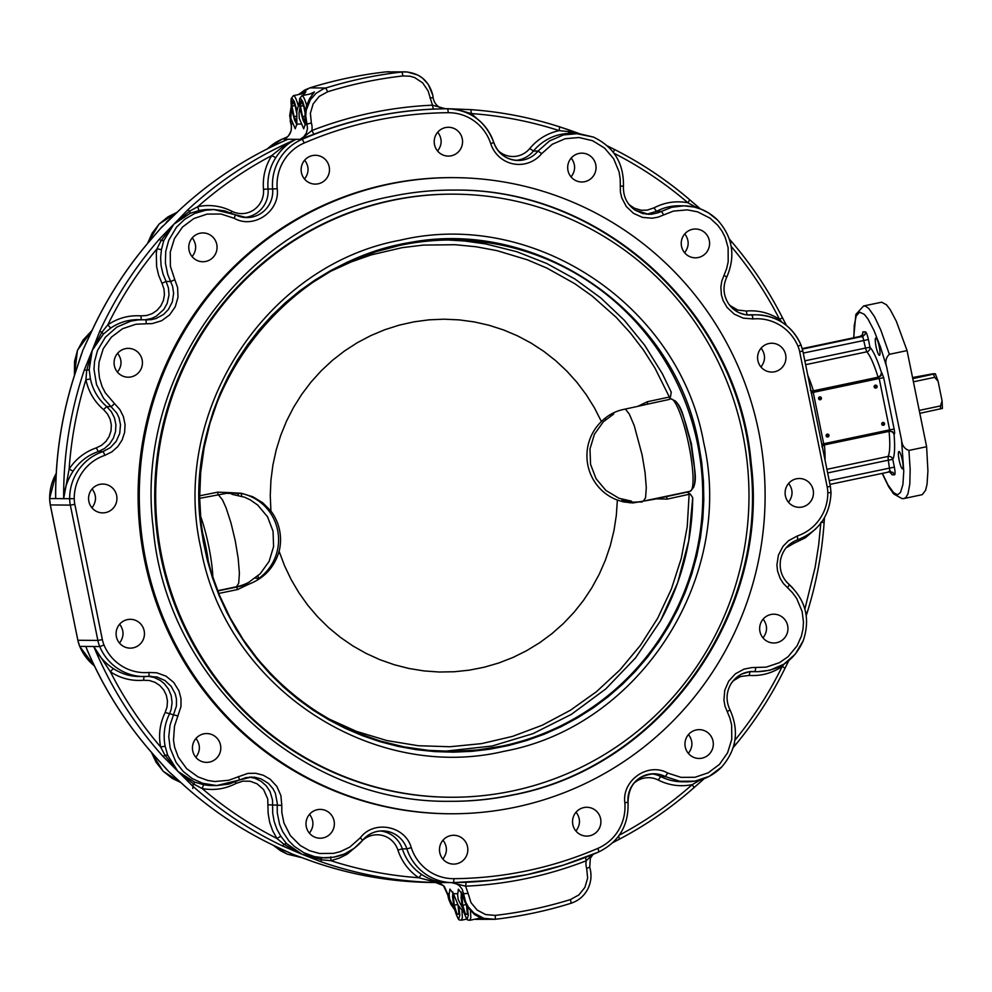 <?xml version="1.0" encoding="UTF-8"?>
<svg xmlns="http://www.w3.org/2000/svg" width="992" height="992" viewBox="0 0 992 992"><rect width="100%" height="100%" fill="white"/><g stroke="black" fill="none" stroke-linecap="round" stroke-linejoin="round"><path stroke-width="1.49" d="M202.058 530.794A45.062 7.899 78.1 0 1 205.84 546.728A45.062 7.899 78.1 0 1 208.63 563.332M218.19 494.524L222.456 499.807L226.102 507.904L230.987 522.92L235.228 540.628L238.179 558.31L239.394 573.302L238.688 583.296L236.48 586.756A47.219 47.219 0 0 0 249.128 582.143A45.359 7.961 -101.9 0 0 249.848 581.473L260.189 573.785L269.142 561.323L273.594 546.58L273.036 531.166L267.53 516.782L257.697 505.04L250.145 499.807L244.615 497.228L232.116 494.338A45.359 7.961 -101.9 0 0 230.466 493.483A47.219 47.219 0 0 0 223.646 493.433M241.726 496.223L241.168 493.446A47.219 46.45 -89.5 0 1 277.624 530.187A47.219 46.45 -89.5 0 1 258.49 578.646L257.932 575.868M692.813 488.312A45.062 7.899 -101.9 0 0 691.461 447.194A45.062 7.899 -101.9 0 0 690.953 444.614A45.062 7.899 -101.9 0 0 689.663 438.675L689.663 438.675A45.062 7.899 -101.9 0 0 675.006 400.805M610.911 415.698L610.65 414.396M612.659 413.304A45.359 7.961 78.1 0 1 613.738 414.024L603.396 421.712L594.444 434.161L589.992 448.917L590.55 464.33L596.056 478.702L605.889 490.445L618.971 498.269L631.47 501.146A45.359 7.961 78.1 0 1 629.945 501.989A45.359 7.961 78.1 0 1 628.283 501.121L622.034 500.154M687.543 430.057L691.412 443.796L693.11 456.779M913.409 381.808L934.662 377.332L938.11 381.325L935.344 373.773L933.174 373.823M919.82 413.329L942.239 408.431M938.11 381.325L942.09 400.892L942.4 408.468M912.541 377.555L933.162 373.736M942.09 400.892L940.478 405.939L919.224 410.415M935.183 373.748L912.764 378.659M605.331 418.016L605.653 419.616M621.86 499.274L622.344 501.642M686.997 491.933L690.271 494.041L667.256 499.1L666.302 496.645L688.026 491.945M692.726 497.649C692.193 541.558 681.405 582.701 660.35 621.066L677.66 582.738L688.746 540.851L692.726 497.674L690.271 494.041M647.441 401.71L647.491 404.166L637.645 406.398L647.441 401.71L670.48 396.8L671.262 392.175L662.371 373.773L671.262 392.175M670.48 396.8L669.216 399.466L647.491 404.166M629.548 502.82L635.525 502.088M667.256 499.1L656.456 498.877L666.302 496.645M660.35 621.066L635.574 657.857L605.79 688.919L571.28 714.426L533.014 733.646L492.119 746.009L444.081 751.304M656.456 498.877L632.859 502.956L623.584 501.927L617.371 500.067A47.219 46.45 -89.5 0 1 601.388 421.513L594.431 407.836L586.322 394.816L577.133 382.565L566.916 371.182L555.768 360.741L543.765 351.329L531.005 343.021L517.576 335.879L503.589 329.952L489.143 325.289L474.35 321.929L459.321 319.895L444.18 319.188L429.04 319.833L414.011 321.83L399.206 325.14L384.735 329.753L370.723 335.631L357.269 342.724L344.472 350.994L332.432 360.356L321.247 370.76L310.992 382.106L301.754 394.332L293.595 407.315L286.589 420.98L280.773 435.215L276.21 449.909L272.912 464.95L270.928 480.227L270.258 495.616L270.915 511.004A47.219 46.45 -89.5 0 1 279.124 551.329C274.375 567.312 264.232 578.286 248.694 584.238L237.621 589.533L236.666 587.066L248.694 584.238M601.388 421.513C607.786 415.264 615.102 411.246 623.323 409.498L637.645 406.398M217.756 590.947L236.666 587.066M237.621 589.533L218.773 593.452M238.043 493.694L230.863 492.615M199.69 495.802L217.806 492.144L230.057 492.652L199.702 498.319M230.057 492.652L241.453 493.272L252.824 496.769L262.793 502.808L270.915 511.004M258.49 578.646L255.204 578.051M238.365 495.318L237.981 493.421L241.168 493.446M279.124 551.329L284.53 565.713L291.14 579.576L298.927 592.794L307.818 605.281L317.738 616.912L328.625 627.638L340.392 637.348L352.954 645.978L366.197 653.455L380.035 659.742L394.37 664.764L409.076 668.509L424.043 670.927L439.158 672.018L454.311 671.745L469.39 670.146L484.27 667.207L498.852 662.966L513 657.448L526.628 650.69L539.623 642.754L551.887 633.702L563.332 623.584L573.86 612.498L583.395 600.52L591.864 587.748L599.218 574.269L605.368 560.182L610.303 545.612L613.961 530.658L616.317 515.431L617.371 500.067M217.806 492.144L217.856 494.599M448.285 240.002L464.603 241.006L485.758 243.945L516.844 251.732L546.704 263.463L574.852 278.963L600.842 297.972L624.241 320.18L644.676 345.228L662.371 373.773M504.32 751.229C639.381 726.479 734.985 578.609 703.737 442.792C679.421 305.511 533.969 208.37 400.346 240.176C265.298 264.926 169.694 412.808 200.942 548.613C225.246 685.894 370.71 783.035 504.32 751.229M392.262 200.421A301.543 296.658 90.5 0 0 157.096 525.227A301.543 296.658 90.5 0 0 449.86 797.246A301.543 296.658 90.5 0 0 512.418 790.984A301.543 296.658 90.5 0 0 747.571 466.178A301.543 296.658 90.5 0 0 454.807 194.159A301.543 296.658 90.5 0 0 392.262 200.421M454.807 194.159L453.852 194.159A301.543 296.658 90.5 0 0 391.307 200.409A301.543 296.658 90.5 0 0 156.141 525.214A301.543 296.658 90.5 0 0 448.905 797.233L449.86 797.246M305.065 121.532L302.56 116.696L300.44 106.318L301.035 101.147L303.738 106.342L305.102 113.051M303.403 105.698L300.44 106.318M304.904 116.213L302.56 116.696M457.982 904.94L458.949 914.215L457.052 914.202L454.274 905.2L453.394 896.222L454.212 896.222M458.912 913.806L457.052 914.202M454.274 905.2L457.721 904.468M88.486 652.885L85.746 646.449L93.744 646.511L110.397 671.795L113.224 668.509C104.681 662.755 98.183 655.414 93.744 646.511L99.746 646.561A49.191 48.385 90.5 0 0 143.902 676.569A49.191 48.385 90.5 0 0 148.589 676.37L157.083 677.04L164.92 680.5L171.207 686.352L175.274 693.966L176.452 699.05L176.44 705.994L170.029 725.177L168.764 736.684L170.165 748.179L176.068 762.389L183.198 771.429L192.2 778.522L202.579 783.283L216.74 785.565L212.152 785.528A49.191 48.385 -89.5 0 1 203.583 784.672L202.157 788.541L193.899 784.164L194.544 782.08L177.903 771.379L193.899 784.164L192.101 785.528A386.942 380.655 90.5 0 0 282.608 845.978L302.014 854.273L286.428 843.448L283.972 844.316L302.014 854.273L320.416 861.54A3.931 0.67 109.3 0 0 321.594 859.816L321.458 857.869L302.014 854.273L321.594 859.816L330.882 860.684L339.239 858.154L347.064 854.248L359.054 844.192M320.23 857.882L333.473 857.237L344.41 854L354.305 848.234L362.588 840.286L360.332 837.769L349.804 847.094L340.33 851.644L333.535 853.368L319.585 853.492L309.467 850.677L300.278 845.544L290.346 835.586L283.935 822.988L281.827 812.547L281.79 805.43L277.227 805.132L277.264 812.87L279.558 824.216L282.509 831.346L288.908 840.931L294.314 846.362L303.837 852.723L314.563 856.654L325.078 857.919C340.206 857.72 352.73 851.843 362.663 840.261L362.588 840.286M330.795 856.84L330.882 860.684A382.999 376.786 -89.5 0 0 418.736 877.722L421.575 874.436A49.191 48.385 -89.5 0 1 402.293 848.842A26.238 25.804 90.5 0 0 380.308 830.974M362.601 840.336A22.295 21.936 -89.5 0 1 397.916 850.07A53.122 52.266 90.5 0 0 418.736 877.722L432.785 881.429L446.747 882.57A386.942 380.655 90.5 0 1 441.142 882.558A386.942 380.655 90.5 0 1 320.416 861.54M397.916 850.07L402.293 848.842L406.881 848.879A49.191 48.385 90.5 0 0 452.426 882.607L433.144 882.496A386.942 380.655 -89.5 0 1 312.418 861.478A3.931 0.67 109.3 0 1 312.381 861.465C351.515 875.105 391.766 882.111 433.144 882.496M447.194 882.558C438.464 882.682 429.92 879.966 421.575 874.436M263.488 189.336A22.295 21.936 -89.5 0 1 231.781 211.234A53.122 52.266 90.5 0 0 197.817 206.658A382.999 376.786 -89.5 0 1 271.808 155.558L275.751 157.716C281.244 149.197 287.99 143.071 295.988 139.326L283.241 146.382L271.808 155.558C265.31 165.862 262.533 177.122 263.488 189.336L268.051 188.988A49.191 48.385 -89.5 0 1 275.751 157.716M285.002 140.554L287.978 139.264L295.988 139.326A386.942 380.655 90.5 0 0 187.823 209.796L189.633 211.16L173.823 224.192L190.303 213.243L189.633 211.16L197.817 206.658A3.931 0.694 -101.8 0 0 199.305 210.515A49.191 48.385 -89.5 0 1 209.411 209.523L213.999 209.56L205.716 210.217L194.767 213.429L184.859 219.17L176.551 227.094L168.727 240.312L165.726 251.484L165.391 263.066L167.71 274.4L172.608 286.366L173.625 293.235L172.348 301.804L168.392 309.492L163.581 314.427L156.066 318.519L151.057 319.697L138.322 319.87L130.808 321.123L116.833 327.112L105.363 337.218L97.538 350.424L94.525 361.596L93.992 369.309L96.497 384.512L103.503 398.189L116.87 413.193L119.065 417.917L120.491 424.712L119.734 433.343L116.238 441.266L110.41 447.59L102.858 451.633A49.191 48.385 90.5 0 0 69.663 498.716A32.786 32.265 90.5 0 0 70.333 505.114L97.861 640.423A32.786 32.265 90.5 0 0 99.746 646.561L104.011 645.036A28.855 28.384 -89.5 0 1 102.362 639.629L97.948 640.423L77.86 640.262L50.332 504.953A32.786 32.265 -89.5 0 1 49.662 498.554A49.191 48.385 -89.5 0 1 56.222 473.457M190.303 213.243L199.305 210.515M163.779 240.622L173.823 224.192L161.138 240.56L163.779 240.622L161.448 249.587L156.947 248.856L156.314 253.245L156.6 266.501L158.596 275.131L161.969 283.303L166.11 281.48L162.986 273.916L161.138 265.93L160.617 257.746L161.448 249.587M286.452 139.909L286.514 139.884C247.07 157.108 211.482 180.395 179.75 209.758L179.812 209.734A386.942 380.655 -89.5 0 1 287.978 139.264L285.312 140.405M167.586 221.03L168.28 220.422M179.726 209.82L166.309 222.258M160.592 228.42L179.812 209.734M93.744 646.511A386.942 380.655 90.5 0 0 163.048 756.437L164.97 755.21L177.903 771.379L167.623 755.135L164.97 755.21L160.654 746.988A382.999 376.786 -89.5 0 1 110.397 671.795C120.54 678.404 131.626 681.219 143.629 680.252L149.432 680.512L154.975 682.31L159.848 685.522L163.717 689.924L166.321 695.206L167.462 700.997L167.065 706.887L165.168 712.479C159.848 723.466 158.348 734.973 160.654 746.988L165.156 746.207A49.191 48.385 -89.5 0 1 169.334 714.252L171.17 709.379L172.087 702.485L171.182 695.603L168.541 689.192L164.337 683.711L160.332 680.45L154.144 677.486L148.788 676.358M282.608 845.978L283.972 844.316L276.892 838.451C250.034 824.823 225.122 808.195 202.157 788.541C214.012 790.698 225.308 788.987 236.046 783.42L242.941 781.126L250.182 781.25L257.002 783.767L263.562 789.545L267.728 798.907L268.162 813.663L269.7 822.38L272.639 830.726L276.892 838.451L280.81 836.256L276.867 829.101L274.139 821.376L272.726 813.304L272.502 799.887L270.047 791.579L266.24 785.813L261.082 781.262L254.919 778.249L249.414 777.071M203.583 784.672L194.544 782.08M286.428 843.448L280.81 836.256M167.623 755.135L165.156 746.207M87.11 649.834L87.06 649.723C103.924 689.068 126.554 724.606 154.975 756.35L155.05 756.375A386.942 380.655 -89.5 0 1 85.746 646.449L88.028 651.955M172.261 774.802L171.616 774.244M192.746 788.454A3.931 0.694 -79.1 0 0 192.994 784.982M154.963 756.276L166.594 769.321M184.103 785.466L184.041 785.441C211.383 809.98 241.552 830.13 274.561 845.891L274.61 845.903A386.942 380.655 -89.5 0 1 184.103 785.466L168.491 771.305L155.05 756.375M170.426 773.152L184.016 785.379M312.418 861.478L292.603 854.199L274.61 845.903M161.969 283.303L163.953 288.846L164.436 294.736L163.382 300.539L160.853 305.871L157.046 310.335L152.222 313.621L146.717 315.506L140.914 315.865C128.898 315.084 117.862 318.072 107.818 324.843L110.695 328.104A49.191 48.385 -89.5 0 1 138.198 319.66L145.936 319.833L146.345 323.764L152.247 323.603L161.646 320.726L169.607 314.898L175.262 306.751L178.002 297.178L177.593 287.556L174.828 279.707L170.698 281.517L166.11 281.48L168.442 288.015L169.012 294.934L167.177 303.403L163.804 309.454L156.153 316.336L151.478 318.482L145.229 319.784M187.823 209.796L159.191 239.345L161.138 240.56L156.947 248.856C137.603 272.205 121.222 297.526 107.818 324.843L101.928 332.146L92.244 350.374L103.391 334.044L101.928 332.146L99.708 331.365L92.244 350.374L86.676 370.388L89.193 369.644L92.244 350.374L84.382 369.793A386.942 380.655 90.5 0 0 63.662 498.666C64.331 489.019 67.468 479.868 73.086 471.2A49.191 48.385 -89.5 0 1 98.27 451.596L104.42 448.558L109.566 443.994L113.361 438.204L115.518 431.607L115.903 424.675L114.477 417.88L111.352 411.705L106.739 406.571A49.191 48.385 -89.5 0 1 90.433 378.919L85.932 379.725A53.122 52.266 90.5 0 0 103.54 409.584L106.739 406.571L111.327 406.608L114.514 403.595L105.35 392.906L102.114 386.595L99.485 378.064L98.568 369.284L99.064 362.179L103.267 348.663L111.389 337.119L122.624 328.699L135.879 324.235L146.345 323.764M103.391 334.044L110.695 328.104M103.54 409.584L107.471 413.949L110.124 419.194L111.34 424.973L111.017 430.863L109.17 436.468L105.958 441.39L101.581 445.272L96.348 447.863C84.952 451.819 75.876 458.874 69.142 469.03L73.086 471.2M84.382 369.793L86.676 370.388L85.932 379.725C76.855 408.816 71.25 438.588 69.142 469.03L63.662 498.666L74.239 498.691A45.248 44.516 -89.5 0 1 104.78 455.378A3.931 0.67 -108.6 0 0 102.858 451.633L98.27 451.596L96.348 447.863M90.433 378.919L89.193 369.644M91.661 331.39L91.71 331.303A386.942 380.655 -89.5 0 1 151.193 239.283L161.076 227.813M85.238 344.931L85.771 343.926M80.501 357.219L80.774 356.202M55.602 491.858L55.664 498.604L55.688 490.817M50.319 504.891L49.6 498.554L55.664 498.604A386.942 380.655 -89.5 0 1 76.384 369.731L82.832 350.3L91.71 331.303M163.048 756.437L192.101 785.528M267.642 148.726A49.191 48.385 -89.5 0 1 281.988 139.215L285.956 138.161M462.942 908.722L458.168 899.471L457.622 894.722L458.403 889.192L461.9 893.755L464.95 902.125L468.484 908.176L474.672 914.649L482.658 918.865L479.111 918.319M454.472 908.647L449.698 899.409L449.153 894.648L449.934 889.117L453.431 893.68L458.217 905.349L464.107 912.789M451.199 882.595L465.595 886.178L466.141 882.26M295.988 139.326L299.981 139.364L302.002 138.421L311.86 130.547A16.467 16.207 90.5 0 0 311.364 122.958L310.384 113.274L313.137 103.937L319.201 96.398L327.633 91.785A422.356 415.499 -89.5 0 1 402.839 75.95L410.043 76.21L414.668 77.574L422.691 82.882L428.11 90.917L432.438 105.177C390.91 107.049 350.722 115.506 311.86 130.547L313.943 134.23A386.942 380.655 -89.5 0 1 433.318 109.108L445.433 108.748L432.438 105.177L433.318 109.108M311.364 122.958L306.962 124.112L307.483 128.662L306.354 133.102L303.738 136.834L299.981 139.364L313.943 134.23M299.423 101.94L296.844 111.265L296.844 124.037L295.232 128.749L290.768 118.209L291.536 107.706M310.248 93.942L314.414 91.934L309.454 98.853L306.503 105.884L305.003 114.13L305.313 124.099L303.701 128.824L299.237 118.284L299.026 112.666L300.006 107.781M301.779 93.88L305.92 91.723L303.143 95.443M317.316 809.695A14.409 14.173 -89.5 0 1 334.292 822.405A14.409 14.173 -89.5 0 1 320.069 838.215A14.409 14.173 -89.5 0 1 317.316 809.695M309.392 833.168C314.042 826.906 314.092 820.607 309.554 814.283M127.41 619.616A14.409 14.173 -89.5 0 1 144.386 632.313A14.409 14.173 -89.5 0 1 130.163 648.136A14.409 14.173 -89.5 0 1 127.41 619.616M119.499 643.089C124.136 636.827 124.198 630.528 119.648 624.191M203.757 733.857A14.409 14.173 -89.5 0 1 220.732 746.567A14.409 14.173 -89.5 0 1 206.51 762.377A14.409 14.173 -89.5 0 1 203.757 733.857M195.846 757.33C200.496 751.068 200.545 744.769 195.994 738.445M450.79 835.586A14.409 14.173 -89.5 0 1 467.765 848.284A14.409 14.173 -89.5 0 1 453.542 864.106A14.409 14.173 -89.5 0 1 450.79 835.586M442.878 859.047C447.516 852.798 447.578 846.498 443.027 840.162M192.113 256.692C196.763 250.43 196.813 244.144 192.262 237.807M200.024 233.232A14.409 14.173 -89.5 0 1 217 245.929A14.409 14.173 -89.5 0 1 202.777 261.739A14.409 14.173 -89.5 0 1 200.024 233.232M91.971 507.817C96.621 501.568 96.67 495.268 92.132 488.932M99.882 484.356A14.409 14.173 -89.5 0 1 116.87 497.054A14.409 14.173 -89.5 0 1 102.635 512.876A14.409 14.173 -89.5 0 1 99.882 484.356M117.478 372.136C122.128 365.887 122.177 359.588 117.626 353.251M125.389 348.676A14.409 14.173 -89.5 0 1 142.364 361.373A14.409 14.173 -89.5 0 1 128.142 377.196A14.409 14.173 -89.5 0 1 125.389 348.676M304.532 179.056C309.169 172.794 309.231 166.495 304.68 160.171M312.443 155.583A14.409 14.173 -89.5 0 1 329.418 168.28A14.409 14.173 -89.5 0 1 315.196 184.103A14.409 14.173 -89.5 0 1 312.443 155.583M889.068 431.284A55.093 9.66 78.1 0 1 888.063 456.444A3.931 3.794 -152.2 0 1 892.788 459.383A59.024 10.354 -101.9 0 0 894.028 434.211L892.812 432.276L890.184 431.086M881.479 372.558L880.648 375.522L878.081 377.208L880.921 375.832L881.479 372.558A59.024 10.354 -101.9 0 0 869.984 347.287L868.409 339.537C867.368 334.85 866.376 332.283 865.421 331.812L862.829 331.936L862.544 334.49M860.014 336.462L862.941 337.119L865.483 348.08L869.984 347.287A3.931 3.72 -42.8 0 1 866.785 351.825A55.093 9.66 78.1 0 1 878.081 377.208L811.927 391.133M875.862 388.046A1.438 1.414 -89.5 0 1 874.163 386.768A1.438 1.414 -89.5 0 1 875.589 385.181A1.438 1.414 -89.5 0 1 875.862 388.046M883.438 425.283A1.438 1.414 -89.5 0 1 881.739 424.018A1.438 1.414 -89.5 0 1 883.165 422.431A1.438 1.414 -89.5 0 1 883.438 425.283M820.26 399.739A1.438 1.414 -89.5 0 1 818.561 398.474A1.438 1.414 -89.5 0 1 819.987 396.887A1.438 1.414 -89.5 0 1 820.26 399.739M827.836 436.988A1.438 1.414 -89.5 0 1 826.138 435.724A1.438 1.414 -89.5 0 1 827.564 434.136A1.438 1.414 -89.5 0 1 827.836 436.988M901.554 440.126L886.625 366.755C885.013 361.634 885.93 357.492 889.365 354.318L907.06 350.598L926.615 446.71L908.92 450.43C904.53 448.905 902.075 445.482 901.554 440.126L903.762 471.324L902.931 484.48L900.538 492.354L898.144 494.4L896.731 494.438L893.519 492.528L887.939 484.852L882.396 473.37M902.336 460.176A8.854 1.55 78.1 0 1 902.571 468.832A8.854 1.55 78.1 0 1 899.161 460.152A8.854 1.55 78.1 0 1 898.926 451.496A8.854 1.55 78.1 0 1 902.336 460.176M875.886 337.962A8.854 1.55 78.1 0 1 879.197 346.481A8.854 1.55 78.1 0 1 879.47 355.297A8.854 1.55 78.1 0 1 879.408 355.31A8.854 1.55 78.1 0 1 876.097 346.791A8.854 1.55 78.1 0 1 875.824 337.974A8.854 1.55 78.1 0 1 875.886 337.962M820.892 522.251L824.116 522.524L824.464 517.75M805.603 612.064L807.091 612.746M784.982 668.199L782.217 666.438A382.999 376.786 -89.5 0 1 734.911 740.23M734.291 743.504L735.345 744.955M784.213 664.008L782.217 666.438C772.173 673.208 761.149 676.209 749.121 675.428L750.113 671.51M700.625 779.836L701.567 781.014L694.115 787.574L692.218 784.635A382.999 376.786 -89.5 0 1 619.306 835.165M619.392 839.17A386.942 380.655 90.5 0 0 694.053 787.598L694.115 787.574C671.212 807.798 646.288 825.009 619.355 839.207A3.931 0.62 62.2 0 1 619.306 839.22L612.969 842.543M618.5 836.281A3.931 0.62 62.2 0 1 619.355 839.207L612.932 842.58M700.302 779.935L692.218 784.635C680.388 786.978 669.067 785.453 658.254 780.047L660.709 776.538A26.238 25.804 90.5 0 0 651.62 773.872M694.053 787.598L701.58 780.964M462.384 111.042L471.299 113.572L470.865 109.641L444.453 108.711M481.951 123.045L471.299 113.572C501.258 115.704 530.534 121.384 559.153 130.609L568.404 131.601L569.135 129.977L579.402 133.647L559.624 126.852A386.942 380.655 90.5 0 0 470.878 109.641L448.297 108.723M607.278 145.824L614.209 149.321A3.931 0.632 116.9 0 0 614.16 149.308L607.315 145.861M700.29 208.866L689.676 199.739A386.942 380.655 90.5 0 0 614.259 149.358M515.741 160.357A26.238 25.804 90.5 0 0 533.448 151.044L529.765 148.515C537.59 139.19 547.386 133.226 559.153 130.609L559.662 126.852C530.732 117.527 501.146 111.786 470.878 109.641M569.061 133.436L575.546 133.461L593.365 137.057L578.547 133.573L563.431 134.924L549.469 140.951L538.036 151.082L533.448 151.044A49.191 48.385 -89.5 0 1 569.061 133.436L568.404 131.601L577.939 133.536M614.023 153.276A382.999 376.786 -89.5 0 1 687.878 202.752L689.738 199.752C666.537 179.899 641.365 163.085 614.209 149.321A3.931 0.632 116.9 0 1 613.354 152.396M646.635 214.26L656.493 211.358L654.001 207.874C664.727 202.294 676.023 200.595 687.878 202.752L696.062 207.229L697.302 206.249L689.676 199.739M696 207.477L696.93 207.737M731.6 241.701L730.534 243.226M731.191 246.425A382.999 376.786 -89.5 0 1 779.638 319.486L782.366 317.676M747.261 314.985L747.46 314.96A3.931 0.707 -95.2 0 1 746.406 311.042A53.122 52.266 90.5 0 1 779.638 319.486L781.956 322.251M451.831 882.607L455.638 883.401L459.494 885.769L462.247 889.378L463.549 893.767L468.1 893.346L465.595 886.178C507.135 884.306 547.324 875.837 586.173 860.796L585.503 857.125M589.67 867.219L586.669 868.384A16.467 16.207 90.5 0 1 586.173 860.796L592.646 854.534M437.596 151.044C442.246 144.782 442.296 138.496 437.757 132.159M684.629 252.762C689.279 246.512 689.328 240.213 684.79 233.876M760.976 367.015C765.626 360.753 765.675 354.454 761.137 348.13M571.07 176.923C575.72 170.674 575.769 164.374 571.231 158.038M688.361 753.399C693.011 747.15 693.061 740.85 688.51 734.514M575.943 831.048C580.593 824.786 580.642 818.487 576.104 812.15M762.997 637.955C767.647 631.693 767.696 625.406 763.158 619.07M788.504 502.274C793.141 496.012 793.203 489.713 788.652 483.389M826.956 436.889A1.438 1.414 90.5 0 0 826.968 434.26M819.38 399.64A1.438 1.414 90.5 0 0 819.392 397.011M882.558 425.184A1.438 1.414 90.5 0 0 882.57 422.555M874.969 387.934A1.438 1.414 90.5 0 0 874.994 385.305M454.807 177.642L453.629 177.63A318.072 312.914 90.5 0 0 387.649 184.227A318.072 312.914 90.5 0 0 139.599 526.826A318.072 312.914 90.5 0 0 448.409 813.762L449.587 813.762A318.072 312.914 -89.5 0 1 140.777 526.839A318.072 312.914 -89.5 0 1 388.827 184.239A318.072 312.914 -89.5 0 1 454.807 177.642A318.072 312.914 -89.5 0 1 763.617 464.566A318.072 312.914 -89.5 0 1 515.567 807.166A318.072 312.914 -89.5 0 1 449.587 813.762M451.248 155.794A14.409 14.173 -89.5 0 1 434.273 143.096A14.409 14.173 -89.5 0 1 448.496 127.274A14.409 14.173 -89.5 0 1 451.248 155.794M698.281 257.523A14.409 14.173 -89.5 0 1 681.306 244.826A14.409 14.173 -89.5 0 1 695.528 229.003A14.409 14.173 -89.5 0 1 698.281 257.523M774.628 371.764A14.409 14.173 -89.5 0 1 757.652 359.067A14.409 14.173 -89.5 0 1 771.875 343.244A14.409 14.173 -89.5 0 1 774.628 371.764M584.734 181.685A14.409 14.173 -89.5 0 1 567.746 168.987A14.409 14.173 -89.5 0 1 581.982 153.165A14.409 14.173 -89.5 0 1 584.734 181.685M696.272 729.938A14.409 14.173 -89.5 0 1 713.248 742.636A14.409 14.173 -89.5 0 1 699.025 758.458A14.409 14.173 -89.5 0 1 696.272 729.938M583.854 807.575A14.409 14.173 -89.5 0 1 600.842 820.272A14.409 14.173 -89.5 0 1 586.607 836.095A14.409 14.173 -89.5 0 1 583.854 807.575M770.908 614.494A14.409 14.173 -89.5 0 1 787.884 627.192A14.409 14.173 -89.5 0 1 773.661 643.002A14.409 14.173 -89.5 0 1 770.908 614.494M796.415 478.801A14.409 14.173 -89.5 0 1 813.39 491.511A14.409 14.173 -89.5 0 1 799.168 507.321A14.409 14.173 -89.5 0 1 796.415 478.801M926.615 446.71L927.917 470.977L927.049 484.232L925.61 490.259L922.262 494.648L904.109 498.517L905.845 497.55L907.916 493.979L909.813 484.071L910.16 469.266L908.92 450.43M889.365 354.318L880.784 329.989L874.51 316.671L868.794 308.487L865.458 306.144L863.586 305.982L881.665 302.2L886.476 304.767L890.208 309.616L896.346 321.296L907.06 350.598M454.286 190.092C602.417 188.282 737.887 313.323 750.349 463.351C769.47 614.569 659.779 767.349 512.256 794.964C491.486 799.329 470.493 801.437 449.277 801.3M513.087 794.964C660.61 767.362 770.3 614.581 751.18 463.363C738.705 313.174 602.962 188.071 454.708 190.092C433.355 189.931 412.226 192.039 391.307 196.441C243.784 224.043 134.094 376.824 153.214 528.042C165.689 678.23 301.419 803.334 449.686 801.3C471.039 801.474 492.168 799.366 513.087 794.964M467.381 913.88L465.521 914.264L462.743 905.274L461.863 896.284L462.681 896.297M462.743 905.274L466.19 904.543M466.451 905.002L467.418 914.289L465.521 914.264M294.934 105.623L291.97 106.256L292.566 101.072L295.269 106.28L296.633 112.976M296.434 116.138L294.091 116.634L291.97 106.256M296.596 121.458L294.091 116.634M691.461 447.194L691.461 447.194A255.775 255.775 0 0 0 689.663 438.675C683.314 418.314 682.397 402.306 670.654 398.871L670.976 398.834A47.219 8.283 78.1 0 1 688.857 445.148A47.219 8.283 78.1 0 1 690.11 491.288C699.472 483.402 693.854 468.385 691.461 447.194M287.978 139.264L283.985 139.227L288.523 135.867L291.127 130.808L291.425 126.232L289.701 115.605L291.288 105.97M212.846 577.394A47.219 8.283 -101.9 0 0 208.717 546.208A47.219 8.283 -101.9 0 0 200.458 515.84M629.945 501.989A47.219 47.219 0 0 0 643.374 501.121L645.581 497.662L646.288 487.655L645.073 472.676L642.122 454.981L634.235 425.63L629.35 414.16L625.382 409.051M933.484 374.294A22.952 4.03 78.1 0 1 934.662 377.332M940.478 405.939A22.952 4.03 78.1 0 1 940.54 408.977M689.13 494.438L687.233 526.665L681.281 558.372L671.386 589.05L657.708 618.177L640.46 645.284L619.938 669.922L596.477 691.684L570.462 710.21L542.339 725.189L512.554 736.386L481.604 743.616L449.996 746.74L418.252 745.724L386.905 740.578L356.463 731.389L326.914 718.034M330.572 271.349L351.342 261.876L371.368 254.845L402.318 247.628L423.348 245.086L455.105 244.714L476.185 246.772L497.004 250.654L527.446 259.842L546.989 268.138L574.802 283.7L592.162 296.038L616.094 317.242L630.466 333.052L643.461 350.04L654.98 368.106L669.29 396.912M239.605 585.987L241.949 586.012M637.93 501.94L642.146 501.977M502.15 746.083L477.747 749.964L453.108 751.39L428.445 750.361L403.992 746.864L379.998 740.962L356.698 732.691L334.304 722.139L313.026 709.416L293.086 694.623L274.672 677.92L257.957 659.457L243.102 639.418L230.256 617.991L219.53 595.398L211.036 571.838L204.86 547.547L201.054 522.747L199.652 497.699L200.669 472.626L204.116 447.776L209.932 423.386L218.066 399.689L228.458 376.923L240.982 355.297L255.539 335.036L271.982 316.299L290.148 299.311L309.864 284.196L330.944 271.138L353.177 260.226L376.352 251.584L400.26 245.297A255.713 251.559 -89.5 0 1 453.294 239.99A255.713 251.559 -89.5 0 1 697.55 443.846A255.713 251.559 -89.5 0 1 502.15 746.083M698.616 443.684C674.721 308.772 531.762 213.305 400.433 244.553L382.404 249.054L364.734 254.894L347.547 262.049L330.906 270.456L314.935 280.091L299.696 290.892L285.287 302.808L271.771 315.766L259.234 329.704L247.74 344.534L237.348 360.183L228.123 376.576L220.1 393.601L213.33 411.184L207.861 429.226L203.707 447.64L200.892 466.302L199.442 485.125L199.355 503.998L200.632 522.834L203.273 541.52L207.254 559.959L212.561 578.051L219.158 595.696L227.032 612.808L236.108 629.275L246.351 645.011L257.709 659.953L270.122 674.002L283.514 687.072L297.811 699.112L312.951 710.061L328.836 719.832L345.39 728.401L362.514 735.704L380.122 741.706L398.114 746.368L416.404 749.679L434.88 751.614L453.443 752.159L472.006 751.316L490.445 749.096L508.673 745.488L526.603 740.54L544.124 734.254L561.137 726.677L577.555 717.848L593.303 707.829L608.27 696.644L622.393 684.381L635.587 671.088L647.776 656.84L658.911 641.725L668.93 625.816L677.759 609.212L685.36 591.988L691.709 574.232L696.744 556.066L700.451 537.565L702.82 518.828L703.812 499.98L703.44 481.108L701.716 462.309L698.616 443.684M305.35 124.645L303.155 120.478L300.7 111.501A13.64 2.393 78.1 0 1 300.427 98.171L302.783 101.643L305.412 110.67M306.64 105.425A15.736 2.765 -101.9 0 0 302.039 95.691A15.736 2.765 -101.9 0 0 301.928 95.691A15.736 2.765 -101.9 0 0 301.766 95.765M458.837 906.366L459.829 915.132L458.887 918.58A13.64 2.393 78.1 0 1 453.728 905.2L452.563 896.979L452.91 892.304M461.33 920.204L462.371 917.625L461.987 910.594M174.828 279.707L170.388 266.253L170.264 252.067L174.468 238.539L182.578 226.994L193.812 218.575L207.055 214.098L221.005 214.012L234.298 218.314C253.791 229.474 280.228 211.209 277.202 188.691A45.248 44.516 -89.5 0 1 304.197 143.009A382.999 376.786 -89.5 0 1 448.161 112.704A45.248 44.516 -89.5 0 1 490.767 143.728A30.169 29.673 90.5 0 0 541.706 153.611L552.234 144.299L565.08 138.744L578.981 137.504L592.571 140.703L604.525 148.031L613.651 158.745L619.07 171.814L620.211 178.833L620.397 191.952L621.724 197.805L626.349 206.596L633.541 213.367L642.518 217.397L652.29 218.215L658.105 217.136L673.382 211.11L687.282 209.858L697.587 211.842L710.074 218.178L717.824 225.345L721.978 231.074L725.202 237.386L728.116 247.628L728.19 261.814L726.603 268.733L721.841 280.934L720.862 286.849L721.37 294.822L723.106 300.564L727.074 307.446L734.316 314.191L743.306 318.159L753.089 318.928A45.248 44.516 -89.5 0 1 798.027 346.357A28.855 28.384 -89.5 0 1 799.676 351.751L827.216 487.06A28.855 28.384 -89.5 0 1 827.799 492.689A45.248 44.516 -89.5 0 1 797.258 536.002L788.578 540.665L783.01 546.307L778.422 555.111L776.897 564.969L777.542 570.933L780.183 578.46L783.395 583.494L792.521 592.77L796.688 598.474L802.144 611.531L803.47 622.108L802.974 629.201L801.4 636.132L797.084 645.842L788.094 656.704L779.414 662.681L766.159 667.145L751.75 667.591L744.037 669.129L735.382 673.828L728.711 681.144L724.755 690.271L723.937 700.216L725.003 706.118L729.951 718.233L731.65 725.127L731.774 739.313L727.57 752.841L719.46 764.386L708.226 772.805L694.983 777.282L681.033 777.368L667.74 773.066C648.247 761.906 621.81 780.171 624.836 802.702A45.248 44.516 -89.5 0 1 597.841 848.383A382.999 376.786 -89.5 0 1 453.877 878.676A3.931 0.707 89.5 0 1 453.195 882.607L452.426 882.607A49.191 48.385 90.5 0 0 453.195 882.607L490.494 880.45L527.397 874.584L563.568 865.074L598.647 851.992A3.931 0.645 66.7 0 1 598.647 851.992C619.045 841.861 628.829 825.319 628.048 802.354L627.986 802.342A26.238 25.804 -89.5 0 1 665.297 776.575L679.743 781.262L694.908 781.163L709.305 776.29L721.506 767.138M244.429 217.459A26.238 25.804 90.5 0 0 268.051 188.988L272.639 189.026A26.238 25.804 -89.5 0 1 235.426 214.842L224.626 210.85L213.999 209.56L246.723 217.583M231.781 211.234A3.931 0.632 -62.9 0 0 231.062 212.858M299.981 139.364L301.977 139.376A49.191 48.385 90.5 0 0 272.639 189.026L277.202 188.691M281.79 805.43L280.885 795.497L276.842 786.42L270.109 779.166L263.264 775.236L255.651 773.264L247.789 773.4L228.656 780.282L214.756 781.522L207.836 780.481L197.966 776.872L186.62 768.626L178.324 757.218L174.629 747.249L173.501 740.23L174.505 726.082L180.978 706.527L180.99 698.542L178.932 690.829L173.699 682.397L166.036 676.16L156.798 672.812L148.949 672.464A3.931 0.707 84.8 0 1 148.602 676.37L139.314 676.532A49.191 48.385 -89.5 0 1 113.224 668.509M143.629 680.252L144.001 676.333M165.168 712.479L178.089 716.063M236.046 783.42L235.352 781.956M268.076 804.81L277.227 805.132L277.301 803.396L275.342 793.203L272.924 788.603L268.398 783.395L261.119 778.881L254.485 777.17L245.966 777.592L239.642 779.923M238.464 776.488L239.543 779.972L216.74 785.565L228.892 784.089L239.543 779.972L251.708 776.984M140.914 315.865L141.335 319.796M74.437 375.422L74.524 361.435L77.537 350.25L83.03 340.107L92.07 330.386M159.191 239.345A386.942 380.655 90.5 0 0 99.708 331.365M55.664 498.592L63.662 498.666M290.941 123.913L292.615 124M454.82 909.974L450.889 904.394L448.694 899.186L447.491 893.631L449.202 893.656M447.553 893.631L444.304 886.439L440.671 883.723L436.492 882.52M461.9 893.755L463.549 893.767L465.67 901.976L468.348 906.936L474.027 913.148L483.873 918.344L494.921 919.299A3.931 0.707 -96.5 0 0 494.946 919.299A3.931 0.707 -96.5 0 0 495.206 915.393L485.658 914.574L477.152 910.086L470.989 902.633L468.1 893.346M453.431 893.68L457.672 893.718M475.54 919.348L494.946 919.299A426.287 419.368 90.5 0 0 570.834 903.328A3.931 0.67 -107.3 0 0 570.871 903.315A3.931 0.67 -107.3 0 0 570.4 899.57A422.356 415.499 -89.5 0 1 495.206 915.393M281.902 139.252A3.931 0.645 66.7 0 1 281.939 139.215A3.931 0.645 66.7 0 1 281.988 139.215A386.942 380.655 -89.5 0 1 287.506 136.884L281.939 139.215L267.555 148.775M147.535 243.486L152.136 233.219L159.117 224.068L168.008 216.826L176.861 212.424L159.042 224.093L147.436 243.598M77.847 640.212L50.27 504.928L70.42 505.114L74.834 504.32A28.855 28.384 -89.5 0 1 74.239 498.691M79.707 646.313L79.744 646.4A32.786 32.265 -89.5 0 1 77.86 640.262L79.67 646.375L94.438 665.954M94.426 665.905A49.191 48.385 -89.5 0 1 79.744 646.4L85.746 646.449M180.755 782.49L172.199 778.36L163.196 771.268L156.066 762.216L151.429 752.345M273.184 845.234L287.258 854.149L301.531 857.584L287.308 854.149L280.5 850.702L273.271 845.271M327.633 91.785L325.798 88.015L323.169 88.97L316.026 93.36L310.446 99.659L306.23 110.087L305.71 115.729L306.962 124.112L305.313 124.099M296.844 124.037L301.084 124.062M298.542 94.562L304.656 90.061L309.802 87.879L325.798 88.015A426.287 419.368 90.5 0 1 401.698 72.032A3.931 0.707 -96.5 0 1 402.839 75.95M453.877 878.676A45.248 44.516 -89.5 0 1 411.271 847.652L406.881 848.879A26.238 25.804 -89.5 0 0 362.675 840.199M411.271 847.652C405.257 825.753 373.86 819.665 360.332 837.769M148.602 676.37A3.931 0.707 84.8 0 1 148.589 676.37L151.082 676.271M148.949 672.464A45.248 44.516 -89.5 0 1 104.011 645.036M102.362 639.629L74.834 504.32M104.78 455.378L111.848 451.881L117.775 446.623L122.128 439.977L124.62 432.388L125.054 424.415L123.417 416.603L119.821 409.498L114.514 403.595M234.298 218.314L235.34 214.793M304.197 143.009A3.931 0.645 -113.3 0 0 301.977 139.376A386.942 380.655 90.5 0 1 447.429 108.76A3.931 0.707 -90.5 0 1 448.161 112.704M862.668 334.49L860.039 336.449L802.268 348.614L860.436 336.35L862.519 334.75L863.077 331.799M802.392 349.097L862.78 336.375L865.061 334.44L865.421 331.812M803.26 353.09L868.409 339.537M894.028 434.211L892.577 431.718L889.688 431.16L889.638 429.871L894.139 429.09L883.686 377.704L879.185 378.498L878.689 377.208L812.746 391.096L813.242 392.386L811.183 392.919M894.238 434.211A5.245 0.918 -101.9 0 0 894.139 429.09M821.636 444.292L823.695 443.759L823.72 445.036L889.675 431.16L889.638 429.871L823.695 443.759L823.72 445.036L822.17 446.04M825.059 460.201A55.093 9.66 -101.9 0 0 824.377 444.9M810.935 390.798L812.746 391.096L813.242 392.386L879.185 378.498L878.689 377.208M883.686 377.704L881.702 372.558M813.39 390.823A55.093 9.66 -101.9 0 0 807.798 375.348M804.847 360.84L865.483 348.08L866.785 351.825L805.628 364.696M892.788 459.383L888.286 460.176L889.948 471.77L892.862 472.341L894.524 474.833C895.28 474.387 895.23 471.82 894.362 467.133L892.788 459.383M829.225 480.698L894.362 467.133M890.221 470.654L889.973 471.77L829.982 484.394L889.973 471.77M889.998 471.77L890.766 471.696M889.551 471.857L892.168 474.808L894.524 474.833M890.704 472.539L892.168 474.808M826.906 469.315L888.063 456.444L888.286 460.176L827.65 472.936M879.185 378.498L889.638 429.871M823.695 443.759L813.242 392.386M853.852 337.751L854.261 325.401L856.22 315.952L859.642 312.182L864.317 314.328L867.975 319.002L874.026 330.547L880.375 346.803L886.625 366.755M820.818 523.23L818.66 544.918L815.114 567.412L804.872 609.088M633.913 783.234A22.295 21.936 -89.5 0 1 658.254 780.047M445.036 108.736L445.234 108.748C438.997 108.277 435.029 104.954 433.318 98.766L433.082 97.576M429.933 98.01L433.144 97.576L432.723 94.872C428.842 80.65 419.628 72.974 405.096 71.858L385.702 71.908L407.278 71.957L417.93 75.094L422.604 78.182L428.284 84.407L432.661 94.86M753.089 318.928L752.048 314.997L747.46 314.96A49.191 48.385 -89.5 0 1 752.134 314.774L756.722 314.811A49.191 48.385 90.5 0 0 752.048 314.997L745.215 314.687L738.705 312.579L732.964 308.797L728.475 303.713M663.586 214.892A3.931 0.62 -118 0 0 661.081 211.395L656.493 211.358A49.191 48.385 -89.5 0 1 679.297 205.778L683.885 205.815L671.733 207.278L657.944 212.809L651.273 214.297L642.766 213.578L635.054 210.143M654.001 207.874L647.106 210.155L641.291 210.254L634.334 208.196L629.089 204.612M529.765 148.515A22.295 21.936 -89.5 0 1 498.195 150.71M800.891 344.819A49.191 48.385 90.5 0 0 756.722 314.811C777.356 315.902 792.1 325.909 800.953 344.832L800.891 344.819M717.439 219.939L708.437 212.846L701.629 209.399L694.375 207.068L683.885 205.815C696.905 206.1 708.114 210.825 717.501 219.964C732.728 236.964 735.828 255.998 726.776 277.066L723.949 275.33M727.21 711.686L730 709.875C739.362 730.794 736.56 749.878 721.581 767.114C711.896 776.81 700.24 781.708 686.638 781.82L682.05 781.783A49.191 48.385 -89.5 0 1 660.709 776.538L665.297 776.575L667.74 773.066M733.026 680.921L740.503 676.532L749.121 675.428M731.302 683.203L735.717 678.057L741.396 674.176L749.568 671.683L757.838 671.671L753.25 671.634A49.191 48.385 -89.5 0 1 750.808 671.547M792.397 587.586L786.408 581.808M786.086 547.857L793.687 543.43L793.228 541.793M793.687 543.43L805.479 537.714L816.143 528.5M751.353 671.51L754.701 671.547A3.931 0.707 94.3 0 0 755.693 667.628M797.258 536.002L797.804 539.722C788.528 543.207 782.787 549.866 780.58 559.711C779.055 569.693 781.994 578.051 789.372 584.784C805.901 600.482 810.501 619.194 803.16 640.931C794.245 660.573 779.142 670.815 757.838 671.671L769.817 670.245L783.792 664.256L795.262 654.162L803.086 640.956M786.495 581.696L785.813 581.101M490.767 143.728L493.743 142.488A49.191 48.385 90.5 0 0 448.198 108.76A49.191 48.385 90.5 0 0 447.429 108.76L445.433 108.748M541.706 153.611L538.036 151.082A26.238 25.804 -89.5 0 1 493.768 142.563M620.248 185.95L623.398 186.236M798.027 346.357L800.953 344.832L802.838 350.97L799.676 351.751M802.156 351.193L802.838 350.97L830.366 486.278L827.216 487.06M827.799 492.689L830.961 492.652M829.684 486.502L830.366 486.278L831.023 492.652C829.969 515.617 818.896 531.303 797.804 539.722M787.524 587.785L789.372 584.784M753.027 671.472C743.839 671.658 736.597 675.602 731.315 683.277C726.144 691.908 725.71 700.774 730 709.875L729.926 709.85M624.836 802.702L627.986 802.342M597.841 848.383A3.931 0.645 66.7 0 1 598.697 851.992C552.172 871.906 503.676 882.111 453.195 882.607M586.669 868.384L587.648 878.081L584.896 887.406L578.844 894.958L570.4 899.57M385.665 71.908L389.087 71.722M309.802 87.879A426.287 419.368 -89.5 0 1 385.702 71.908C359.898 74.846 334.589 80.178 309.764 87.891L309.802 87.879M746.406 311.042L737.775 310.062L729.715 305.325M467.306 906.428L468.298 915.194L467.356 918.642A13.64 2.393 78.1 0 1 462.198 905.262L461.094 897.847L461.379 892.378M469.799 920.278L470.84 917.687L470.456 910.668M298.17 105.363A15.736 2.765 -101.9 0 0 293.558 95.616A15.736 2.765 -101.9 0 0 293.458 95.629A15.736 2.765 -101.9 0 0 293.297 95.691M296.881 124.57L294.686 120.416L292.231 111.439A13.64 2.393 78.1 0 1 291.958 98.096L294.302 101.568L296.943 110.596M236.48 586.756L217.67 590.724M643.374 501.121L690.11 491.288M449.103 751.39C333.858 752.568 226.201 662.718 204.898 547.547C168.454 394.915 298.902 233.368 453.294 239.99M305.362 125.116L300.799 112.133L299.596 98.704L301.928 95.691L313.385 93.285M452.712 891.907L453.691 905.188C458.713 923.118 458.701 919.41 461.429 920.192L466.972 919.026M293.868 854.695L312.381 861.465M274.561 845.891L291.264 853.628M84.27 347.026L91.636 331.316C107.148 297.774 126.976 267.096 151.119 239.308M55.589 494.686C55.75 451.881 62.657 410.242 76.31 369.743L81.592 353.747M151.131 239.308L162.465 226.238M291.276 105.834L290.222 121.309L291.189 125.128C292.045 131.142 289.924 135.706 284.828 138.806M454.832 910.048L443.424 885.608L435.389 882.458M74.4 375.559L77.463 350.275L92.095 330.336M49.6 498.554L56.222 473.358M180.767 782.502L163.122 771.243L151.33 752.234M362.663 840.261C367.945 834.111 374.592 830.986 382.602 830.887M147.61 319.895L145.936 319.833M890.481 431.074L823.732 445.036L821.884 446.797M810.34 390.228L812.2 391.146M888.41 471.671L890.878 472.601M806.236 615.697L807.153 612.734C816.329 583.346 821.984 553.276 824.116 522.524M788.789 660.66L785.056 668.162C771.503 695.764 754.962 721.345 735.419 744.942L733.175 747.658M704.258 778.608L701.567 781.014M444.131 108.686L448.483 108.723M697.289 206.212L700.364 208.89M729.269 238.911L731.674 241.726C751.564 265 768.478 290.321 782.44 317.7L786.458 325.475M559.662 126.852L569.135 129.977M518.022 160.481C506.205 159.762 498.133 153.772 493.805 142.513C485.708 121.396 470.506 110.149 448.198 108.76L444.8 108.736M648.917 214.384L635.016 210.093C626.932 204.278 623.088 196.329 623.46 186.236C623.894 163.246 613.862 146.866 593.365 137.057M749.543 315.096C740.689 314.799 733.671 310.98 728.488 303.639C723.193 295.095 722.622 286.242 726.776 277.066M628.048 802.354C628.482 785.094 637.1 775.57 653.914 773.785M494.946 919.299C520.738 916.36 546.046 911.028 570.871 903.315C578.324 900.885 583.928 896.185 587.686 889.229C591.232 882.173 591.914 874.845 589.732 867.244L590.339 858.216L593.104 854.335M853.678 337.788L855.848 314.452L863.586 305.982M461.181 891.982L462.16 905.262C467.182 923.192 467.17 919.472 469.898 920.266L480.475 918.034M296.893 125.042L292.33 112.059L291.115 98.63L293.458 95.629L304.916 93.211M669.364 399.144L670.654 398.871M298.493 94.575L309.764 87.891M882.223 473.407L888.621 486.7L893.656 493.929L902.174 498.678L904.109 498.517"/></g></svg>
